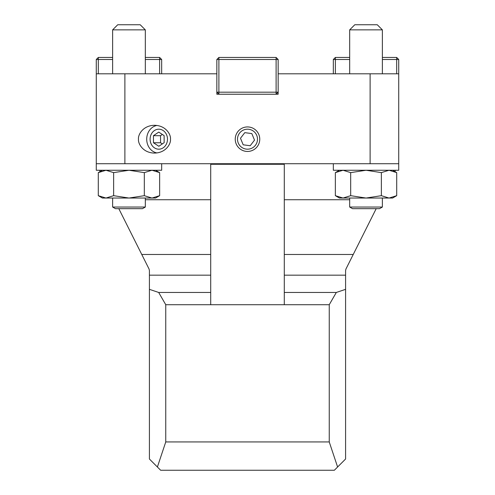 <?xml version="1.0" encoding="UTF-8"?>
<svg xmlns="http://www.w3.org/2000/svg" width="495" height="495" viewBox="0 0 495 495"><rect width="100%" height="100%" fill="white"/><g stroke="black" fill="none" stroke-linecap="round" stroke-linejoin="round"><path stroke-width="0.74" d="M370.118 73.798L398.723 73.798L398.723 163.715L370.118 163.715L370.118 73.798L278.153 73.798L278.153 94.229L216.847 94.229L216.847 73.798L124.882 73.798L124.882 163.715L96.278 163.715L96.278 73.798L124.882 73.798M284.285 292.458L336.322 292.458L345.59 289.34L345.59 270.505L345.937 269.039L376.194 208.673M345.59 289.34L345.59 459.007L334.354 470.25L160.646 470.25L149.41 459.007L149.41 270.505L149.063 269.039L118.806 208.673M395.449 170.255L394.806 171.53M284.285 304.722L284.285 163.715L210.715 163.715L210.715 304.722L165.757 304.722L165.757 441.936L329.243 441.936L329.243 304.722L210.715 304.722M170.472 139.188C171.115 135.123 166.314 125.483 154.483 125.297C142.647 125.483 137.851 135.123 138.495 139.188C137.851 143.253 142.647 152.899 154.483 153.085C166.314 152.899 171.115 143.253 170.472 139.188M247.5 151.451A12.264 12.264 0 0 0 258.118 133.062A12.264 12.264 0 0 0 236.882 133.062A12.264 12.264 0 0 0 247.5 151.451M210.715 163.715L124.882 163.715M370.118 163.715L284.285 163.715M100.194 171.53L99.551 170.255M210.715 292.458L158.678 292.458L165.757 304.722M149.41 289.34L158.678 292.458M329.243 304.722L336.322 292.458M156.94 152.924A13.897 12.078 90 0 1 146.718 139.188A13.897 12.078 90 0 1 156.94 125.458M165.757 441.936L157.398 467.002M329.243 441.936L337.602 467.002M98.295 172.625L98.295 195.674L105.967 198.043L113.633 195.674L113.633 172.625L105.967 170.255L98.295 172.625L102.403 170.255M113.633 172.625L128.972 170.255L144.311 172.625L144.311 195.674L128.972 198.043L113.633 195.674M144.311 195.674L151.928 198.043L102.403 198.043L98.295 195.674M152.027 198.043L159.65 195.674L155.541 198.043L151.928 198.043M152.027 170.255L159.65 172.625L159.65 195.674M144.311 172.625L151.928 170.255M335.35 172.625L335.35 195.674L343.023 198.043L350.689 195.674L350.689 172.625L343.023 170.255L335.35 172.625L339.459 170.255M350.689 172.625L366.028 170.255L381.367 172.625L381.367 195.674L366.028 198.043L350.689 195.674M381.367 195.674L388.983 198.043L339.459 198.043L335.35 195.674M389.082 198.043L396.705 195.674L392.597 198.043L388.983 198.043M389.082 170.255L396.705 172.625L396.705 195.674M381.367 172.625L388.983 170.255M333.333 163.715L333.333 170.255L398.723 170.255L398.723 163.715M96.278 163.715L96.278 170.255L161.667 170.255L161.667 163.715M145.32 207.04L142.498 208.673L115.446 208.673L112.625 207.04L145.32 207.04L145.32 198.043M112.625 29.861L145.32 29.861L140.215 24.75L117.736 24.75L112.625 29.861L112.625 73.798M382.375 207.04L379.554 208.673L352.502 208.673L349.68 207.04L382.375 207.04L382.375 198.043M349.68 29.861L382.375 29.861L377.264 24.75L354.785 24.75L349.68 29.861L349.68 73.798M216.847 73.798L216.847 59.493L218.889 59.493L218.889 92.188L276.111 92.188L276.111 59.493L218.889 59.493L218.889 57.445L276.111 57.445L278.153 59.493L278.153 73.798M218.889 57.445L216.847 59.493M276.111 57.445L276.111 59.493L278.153 59.493M278.153 92.188L276.111 92.188L276.111 94.229L278.153 92.188M216.847 92.188L218.889 94.229L218.889 92.188L216.847 92.188M96.278 73.798L96.278 59.493L98.319 57.445L112.625 57.445M145.32 57.445L159.625 57.445L161.667 59.493L161.667 73.798M112.625 59.493L98.319 59.493L98.319 73.798M159.625 73.798L159.625 59.493L145.32 59.493M98.319 57.445L98.319 59.493L96.278 59.493M159.625 57.445L159.625 59.493L161.667 59.493M382.375 57.445L396.681 57.445L398.723 59.493L398.723 73.798M349.68 59.493L335.375 59.493L335.375 73.798M396.681 73.798L396.681 59.493L382.375 59.493M333.333 73.798L333.333 59.493L335.375 57.445L349.68 57.445M398.723 59.493L396.681 59.493L396.681 57.445M333.333 59.493L335.375 59.493L335.375 57.445M243.682 129.95A9.993 9.993 0 0 0 241.405 147.114A9.993 9.993 0 0 0 257.406 140.506A9.993 9.993 0 0 0 243.682 129.95M240.483 138.26L243.187 144.8L250.204 145.734L254.517 140.122L251.813 133.576L244.796 132.648L240.483 138.26M151.241 134.25A9.993 8.687 -90 0 0 158.858 149.187A9.993 8.687 -90 0 0 166.289 134.133A9.993 8.687 -90 0 0 151.241 134.25M153.487 142.77L158.839 146.266L164.148 142.69L164.105 135.611L158.753 132.109L153.45 135.692L153.487 142.77L160.566 142.77L160.522 135.692L153.45 135.692M162.348 134.461L160.522 135.692M160.566 142.77L162.317 143.921M284.285 164.272L210.715 164.272M210.715 275.164L149.41 275.164M210.715 254.486L141.768 254.486M210.715 199.726L145.32 199.726M284.285 275.164L345.59 275.164M284.285 254.486L353.232 254.486M284.285 199.726L349.68 199.726M155.541 170.255L159.65 172.625M392.597 170.255L396.705 172.625M112.625 198.043L112.625 207.04M145.32 29.861L145.32 73.798M349.68 198.043L349.68 207.04M382.375 29.861L382.375 73.798"/></g></svg>
